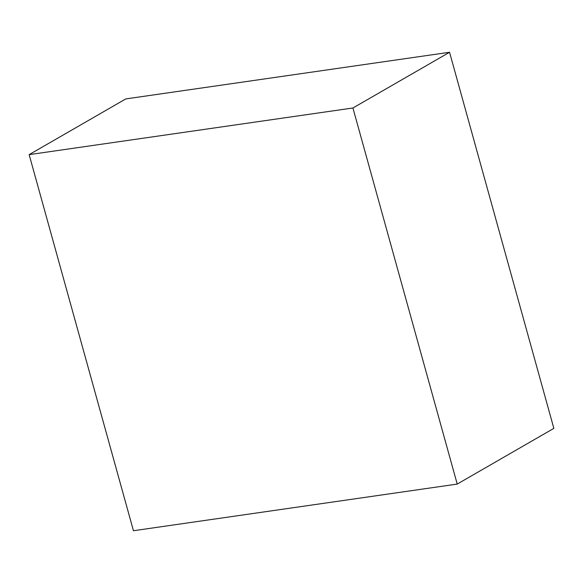 <?xml version="1.0" encoding="UTF-8"?>
<svg xmlns="http://www.w3.org/2000/svg" width="583" height="583" viewBox="0 0 583 583"><rect width="100%" height="100%" fill="white"/><g stroke="black" fill="none" stroke-linecap="round" stroke-linejoin="round"><path stroke-width="0.87" d="M29.15 154.641L133.449 530.734L457.225 484.079L553.85 428.359L449.551 52.266L125.775 98.921L29.15 154.641L352.926 107.986L449.551 52.266M457.225 484.079L352.926 107.986"/></g></svg>
